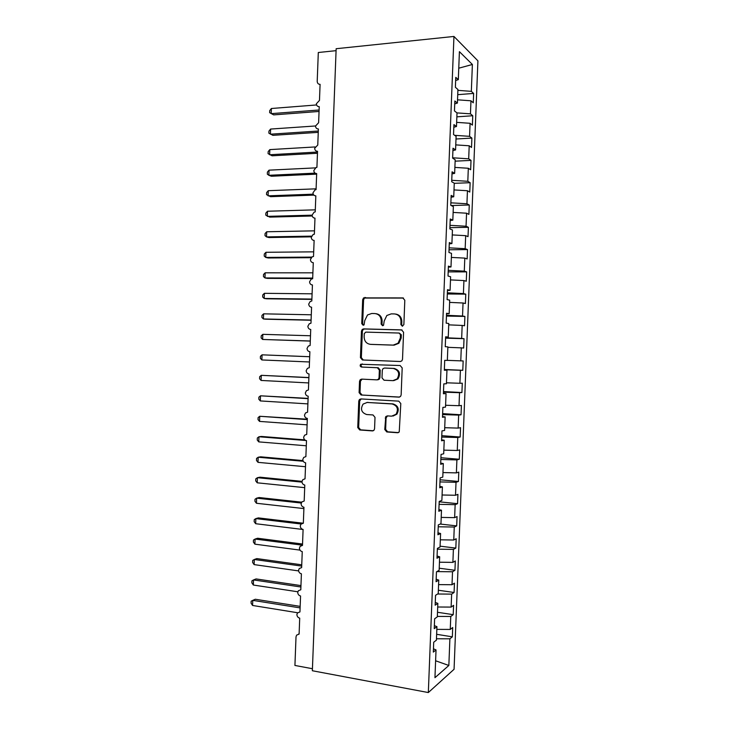 <?xml version="1.0" encoding="UTF-8"?>
<svg xmlns="http://www.w3.org/2000/svg" width="729" height="729" viewBox="0 0 729 729"><rect width="100%" height="100%" fill="white"/><g stroke="black" fill="none" stroke-linecap="round" stroke-linejoin="round"><path stroke-width="1.09" d="M402.308 326.182L403.866 324.615L404.814 300.23L402.754 297.915L363.589 297.888L362.668 299.692L361.748 323.612L363.133 325.225L364.063 324.897L364.764 320.587L367.507 314.974L371.69 313.497L374.824 313.552C378.87 314.071 381.012 316.532 381.258 320.951L381.13 324.077L382.543 325.699L383.527 325.334L384.201 321.015L386.826 315.493L391.254 313.871L394.444 313.926C398.563 314.454 400.74 316.942 400.986 321.389L400.868 324.542L402.308 326.182M384.766 429.518L386.789 431.951L397.533 432.734L399.237 431.987L400.804 403.556L398.754 401.141L360.919 398.927L359.424 399.51L358.768 401.05L357.748 427.577L359.725 429.973L372.391 430.903L374.004 430.228L374.569 428.789L375.007 417.353L373.002 414.947L366.705 414.537C361.384 412.66 360.181 409.169 363.097 404.076L367.17 402.463L392.074 403.948C397.378 405.679 398.699 409.124 396.038 414.272L391.601 416.168L387.409 415.885L385.778 416.569L384.766 429.518L385.632 429.39L387.655 431.814L398.399 432.598M453.948 36.45L336.151 48.715L312.358 670.744L428.333 692.55L454.067 669.286L477.914 60.835L453.948 36.45L428.333 692.55M400.294 361.511L401.852 360.882L402.517 359.306L403.574 332.242L401.515 329.891L363.616 328.897L362.286 329.38L361.466 331.094L360.436 357.647L362.422 359.98L400.294 361.511M402.189 367.908L401.141 394.963L400.549 396.439L398.909 397.132L361.074 394.99L359.096 392.621L359.534 381.267L360.226 379.672L361.684 379.116L376.875 379.864L378.397 379.262L379.062 377.704L379.353 370.104L377.349 367.735L361.529 367.042C360.099 366.541 359.807 365.621 360.655 364.272L400.139 365.521L402.189 367.908M445.629 337.035L448.253 337.062L445.638 336.798L445.255 346.685L447.87 346.876L447.342 360.427L444.717 360.336L444.335 370.223L446.959 370.232L446.43 383.773L443.797 383.864L443.414 393.751L446.048 393.578L445.519 407.119L442.886 407.393L442.494 417.27L445.137 416.915L444.608 430.447L441.965 430.912L441.574 440.79L444.225 440.252L443.697 453.784L441.045 454.422L440.662 464.291L443.314 463.571L442.785 477.103L440.125 477.923L439.742 487.792L442.403 486.89L441.874 500.413L439.213 501.424L438.822 511.284L441.492 510.209L440.963 523.723L438.293 524.907L437.91 534.776L440.58 533.51L440.052 547.023L437.373 548.39L436.99 558.25L439.669 556.801L439.14 570.315L436.461 571.864L436.07 581.724L438.758 580.093L438.229 593.597L435.541 595.329L435.158 605.179L437.847 603.375L437.318 616.88L434.621 618.793L434.238 628.644L436.935 626.648L436.416 640.144L433.709 642.24L433.327 652.091L436.033 649.922L433.454 648.819M436.644 634.303L452.344 636.836L452.709 627.523L450.258 629.428L450.768 616.47L437.336 616.406M436.835 629.382L450.258 629.428M336.078 50.666L318.309 52.506L317.206 81.265C317.315 83.27 318.272 84.3 320.086 84.345L319.475 100.411L316.359 103.773C316.55 105.659 317.516 106.625 319.238 106.662L318.619 122.727L315.511 126.053C315.703 127.94 316.659 128.915 318.382 128.969L317.771 145.025L314.655 148.324C314.855 150.22 315.812 151.204 317.534 151.277L316.924 167.333L316.049 167.515L313.807 170.595C314.008 172.491 314.964 173.484 316.678 173.575L316.067 189.622L315.056 189.859L312.96 192.857C313.151 194.752 314.108 195.755 315.83 195.864L315.22 211.911L314.071 212.194L312.112 215.11C312.304 217.005 313.26 218.017 314.983 218.144L314.372 234.191L313.087 234.519L311.265 237.353C311.456 239.258 312.413 240.278 314.126 240.424L313.516 256.462L312.121 256.854L310.417 259.597C310.609 261.501 311.565 262.531 313.279 262.695L312.668 278.724L311.155 279.171L309.561 281.831C309.761 283.736 310.718 284.775 312.431 284.957L311.821 300.986L310.199 301.478L308.713 304.057C308.914 305.961 309.871 307.018 311.584 307.219L310.973 323.239L309.251 323.785L307.866 326.282C308.066 328.187 309.014 329.253 310.727 329.472L310.117 345.491L308.312 346.084L307.018 348.498C307.219 350.403 308.167 351.478 309.88 351.715L309.269 367.726L307.383 368.373L306.171 370.706C306.371 372.619 307.319 373.704 309.032 373.95L308.422 389.96L306.453 390.653L305.333 392.904C305.524 394.817 306.472 395.911 308.185 396.184L307.574 412.186L305.542 412.924L304.485 415.102C304.676 417.015 305.624 418.118 307.337 418.41L306.727 434.411L304.622 435.177L303.638 437.291C303.829 439.204 304.777 440.325 306.49 440.626L305.879 456.627L303.72 457.429L302.79 459.47C302.982 461.393 303.929 462.514 305.642 462.842L305.032 478.835L302.817 479.673L301.943 481.641C302.134 483.573 303.091 484.703 304.795 485.049L304.184 501.033L301.915 501.907L301.095 503.812C301.287 505.744 302.243 506.883 303.947 507.247L303.337 523.222L301.022 524.133L300.257 525.974C300.448 527.905 301.396 529.063 303.1 529.436L302.489 545.41L300.129 546.349L299.409 548.135C299.601 550.058 300.548 551.224 302.253 551.625L301.642 567.59L299.245 568.556L298.562 570.278C298.753 572.21 299.701 573.386 301.405 573.805L300.795 589.77L298.361 590.754L297.714 592.422C297.915 594.363 298.863 595.547 300.558 595.976L299.947 611.941L297.487 612.943L296.876 614.556C297.067 616.497 298.015 617.691 299.71 618.146L299.109 634.102L296.603 635.123L296.01 636.909L294.926 665.449L312.431 668.721M437.5 612.278L453.219 614.665L453.584 605.343L451.133 607.084L451.643 594.117L437.591 594.007M437.71 607.002L451.133 607.084M438.366 590.253L454.085 592.477L454.449 583.164L452.007 584.731L452.518 571.764L436.917 571.6M438.585 584.612L452.007 584.731M439.223 568.219L454.951 570.288L455.315 560.966L452.882 562.378L453.392 549.402L437.345 549.183M439.459 562.214L452.882 562.378M440.088 546.176L455.825 548.09L456.19 538.767L453.757 540.016L454.267 527.04L438.22 526.775M440.334 539.815L453.757 540.016M440.234 524.051L456.691 525.891L457.056 516.56L454.632 517.645L455.142 504.668L439.095 504.35M441.209 517.408L454.632 517.645M439.195 501.807L457.566 503.684L457.93 494.353L455.516 495.264L456.017 482.288L439.97 481.924M442.084 494.991L455.516 495.264M440.052 479.773L458.432 481.468L458.796 472.137L456.39 472.884L456.901 459.899L440.845 459.489M442.959 472.565L456.39 472.884M440.917 457.73L459.306 459.243L459.671 449.911L457.265 450.495L457.776 437.5L441.719 437.054M443.833 450.139L457.265 450.495M441.774 435.678L460.172 437.017L460.546 427.677L458.14 428.096L458.65 415.102L442.603 414.601M444.717 427.704L458.14 428.096M442.64 413.625L461.047 414.783L461.411 405.442L459.024 405.698L459.525 392.694L443.478 392.147M445.592 405.26L459.024 405.698M443.496 391.564L461.922 392.539L462.286 383.199L459.899 383.281L460.409 370.286L444.353 369.694M446.467 382.807L459.899 383.281M444.362 369.494L462.787 370.296L463.161 360.946L460.774 360.864L461.284 347.861L447.852 347.323M447.342 360.354L460.774 360.864M445.583 338.147L464.027 338.684L461.657 338.447L462.168 325.435L448.736 324.861M445.601 337.782L461.657 338.447M448.253 337.062L448.782 323.512L446.175 323.138L446.558 313.251L449.173 313.698L446.54 313.752M446.449 316.067L464.902 316.422L462.532 316.012L463.043 303L449.611 302.389M446.476 315.311L462.532 316.012M449.173 313.698L449.702 300.148L447.096 299.592L447.478 289.695L450.085 290.324L447.451 290.461M447.314 293.969L465.776 294.151L463.416 293.577L463.917 280.565L450.486 279.909M447.36 292.821L463.416 293.577M450.085 290.324L450.613 276.774L448.016 276.027L448.399 266.131L450.996 266.951L448.362 267.16M448.171 271.881L466.651 271.881L464.291 271.133L464.801 258.112L451.369 257.419M448.235 270.331L464.291 271.133M450.996 266.951L451.524 253.382L448.936 252.462L449.319 242.566L451.907 243.559L449.274 243.86M449.037 249.774L467.517 249.591L465.166 248.689L465.676 235.658L452.244 234.929M449.119 247.833L465.166 248.689M451.907 243.559L452.445 230L449.857 228.888L450.24 218.982L452.827 220.167L450.185 220.541M449.902 227.667L468.392 227.302L466.05 226.227L466.56 213.196L453.128 212.431M449.993 225.334L466.05 226.227M452.827 220.167L453.356 206.599L450.777 205.305L451.16 195.399L453.739 196.766L451.096 197.222M451.233 205.532L469.266 205.004L466.934 203.765L467.444 190.734L454.003 189.923M450.868 202.826L466.934 203.765M453.739 196.766L454.267 183.189L451.698 181.721L452.08 171.807L454.65 173.356L451.998 173.894M454.267 183.325L470.141 182.706L467.808 181.293L468.319 168.262L454.887 167.406M451.752 180.309L467.808 181.293M454.65 173.356L455.188 159.779L452.618 158.12L453.01 148.215L455.57 149.946L452.919 150.557M455.133 161.173L471.016 160.389L468.692 158.822L469.203 145.782L455.762 144.889M452.636 157.783L468.692 158.822M455.57 149.946L456.099 136.359L453.538 134.519L453.93 124.604L456.482 126.518L453.83 127.22M455.999 139.011L471.891 138.073L469.567 136.332L470.077 123.292L456.646 122.363M454.659 135.33L469.567 136.332M456.482 126.518L457.019 112.931L454.459 110.908L454.85 100.994L457.402 103.09L454.741 103.864M456.864 116.84L472.766 115.747L470.451 113.842L470.961 100.793L473.276 102.798L473.64 93.421L471.335 91.344L472.383 64.48L458.76 68.207M456.965 112.895L470.451 113.842M457.402 103.09L457.93 89.503L455.388 87.289L455.771 77.374L458.313 79.652L455.652 80.509M457.73 94.67L473.64 93.421M457.894 90.36L471.335 91.344M436.461 638.777L449.893 638.804L452.344 636.836M453.219 614.665L450.768 616.47M436.935 626.648L434.356 625.637M454.085 592.477L451.643 594.117M437.847 603.375L435.268 602.436M454.951 570.288L452.518 571.764M438.758 580.093L436.17 579.236M455.825 548.09L453.392 549.402M439.669 556.801L437.072 556.027M456.691 525.891L454.267 527.04M440.58 533.51L437.983 532.808M457.566 503.684L455.142 504.668M441.492 510.209L438.894 509.589M458.432 481.468L456.017 482.288M442.403 486.89L439.797 486.352M459.306 459.243L456.901 459.899M443.314 463.571L440.708 463.115M460.172 437.017L457.776 437.5M444.225 440.252L441.61 439.869M461.047 414.783L458.65 415.102M445.137 416.915L442.521 416.614M461.922 392.539L459.525 392.694M446.048 393.578L443.432 393.359M462.787 370.296L460.409 370.286M446.959 370.232L444.335 370.086M464.027 338.684L463.662 348.034L461.284 347.861M464.902 316.422L464.537 325.772L462.168 325.435M465.776 294.151L465.412 303.51L463.043 303M466.651 271.881L466.278 281.23L463.917 280.565M467.517 249.591L467.152 258.95L464.801 258.112M468.392 227.302L468.027 236.661L465.676 235.658M469.266 205.004L468.902 214.372L466.56 213.196M470.141 182.706L469.777 192.073L467.444 190.734M471.016 160.389L470.652 169.766L468.319 168.262M471.891 138.073L471.526 147.449L469.203 145.782M472.766 115.747L472.401 125.124L470.077 123.292M435.605 660.775L448.845 665.477L449.893 638.804M448.845 665.477L434.949 677.688L436.033 649.922M458.313 79.652L459.407 51.659L472.383 64.48M457.53 99.827L470.961 100.793M402.599 326.164L401.706 324.642L401.825 321.498C401.624 317.252 399.574 314.773 395.674 314.071M376.018 313.698C379.882 314.354 381.923 316.805 382.124 321.061L382.005 324.177L382.871 325.672M403.52 298.07L364.491 298.043L363.58 299.847L362.659 323.712L363.489 325.189M402.034 329.973L364.518 328.989L363.188 329.462L362.368 331.185L361.347 357.675L363.324 360.008L400.513 361.511M400.476 334.684L399.036 333.035L365.776 332.114L364.263 333.654L364.136 336.916C364.363 341.3 366.487 343.778 370.505 344.352L393.232 345.109L398.043 343.222L400.349 338.001L400.476 334.684L401.315 334.766L399.237 333.053M370.997 344.389L370.505 344.352M401.315 334.766L401.187 338.074L398.881 343.277L394.088 345.163L371.398 344.407M399.547 397.068L361.074 394.99M362.113 379.135L360.445 381.24L360.008 392.576L361.976 394.936M377.759 379.845L379.271 379.244L379.937 377.686L380.228 370.104L378.223 367.744L361.529 367.042M362.313 363.926L361.566 364.281C360.718 365.63 361.01 366.559 362.431 367.052M392.867 380.656L397.114 378.916C400.03 373.685 398.772 370.195 393.341 368.437L384.493 368.054L382.98 368.646L382.297 370.232L382.005 377.841L384.028 380.219L392.867 380.656M393.724 380.638L397.961 378.898C400.877 373.685 399.62 370.204 394.198 368.446L393.341 368.437M385.231 368.054L394.198 368.446M387.509 415.894L386.078 417.927L385.632 429.39M392.967 416.077L396.886 414.181C399.538 409.042 398.225 405.606 392.931 403.884L392.074 403.948M366.933 402.454L392.931 403.884M361.183 398.945L359.679 400.986L358.659 427.458L360.636 429.855L373.239 430.766M319.056 111.455L273.648 114.881L269.648 112.658L269.721 110.608L271.379 108.503L271.188 113.642L319.111 109.997M271.379 108.503L316.586 104.949M318.254 132.359L272.874 135.339L268.873 133.161L268.946 131.111L270.605 129.06L270.413 134.2L318.309 131.029M270.605 129.06L315.511 125.971M317.452 153.263L272.099 155.796L268.09 153.655L268.172 151.614L269.83 149.609L269.63 154.748L317.507 152.051M269.83 149.609L315.056 146.948M316.659 174.149L271.325 176.236L268.855 175.297L267.315 174.149L267.397 172.108L269.047 170.158L268.855 175.297L315.119 173.147M269.047 170.158L315.338 167.889M313.889 195.108L270.55 196.684L266.541 194.634L266.623 192.593L268.272 190.697L268.081 195.837L313.251 194.178M268.272 190.697L316.094 188.829M312.24 215.994L269.776 217.114L265.766 215.119L265.848 213.078L267.497 211.237L267.297 216.367L312.112 215.173M267.497 211.237L315.293 209.843M311.347 236.843L269.001 237.545L266.522 236.898L264.992 235.595L265.074 233.553L266.714 231.767L266.522 236.898L311.593 236.141M266.714 231.767L314.5 230.838M311.174 257.683L268.236 257.975L265.748 257.419L264.217 256.07L264.299 254.02L265.939 252.289L265.748 257.419L311.748 257.1M265.939 252.289L313.698 251.842M312.677 278.533L267.461 278.387L264.973 277.94L263.442 276.537L263.524 274.487L265.165 272.81L264.973 277.94L312.695 278.077M265.165 272.81L312.896 272.828M311.875 299.391L266.686 298.799L264.19 298.453L262.668 296.995L262.75 294.944L264.39 293.322L264.19 298.453L311.894 299.063M264.39 293.322L312.094 293.814M311.083 320.241L265.912 319.211L263.415 318.956L261.893 317.443L261.975 315.402L263.616 313.834L263.415 318.956L311.092 320.04M263.616 313.834L311.292 314.791M310.29 341.09L262.64 339.459L261.119 337.892L261.201 335.85L262.832 334.338L262.64 339.459L310.29 341.008M262.832 334.338L310.49 335.768M309.688 356.718L262.057 354.832L261.866 359.953L309.488 361.976M261.866 359.953L260.353 358.34L260.426 356.299L262.057 354.832L309.688 356.736M308.896 377.549L261.283 375.326L261.091 380.447L308.695 382.935M261.091 380.447L259.579 378.779L259.652 376.738L261.283 375.326L308.886 377.695M308.103 398.38L260.508 395.811L260.317 400.932L307.893 403.893M260.317 400.932L258.804 399.21L258.877 397.168L260.508 395.811L308.094 398.654M307.31 419.211L259.734 416.286L259.542 421.408L307.091 424.843M259.542 421.408L258.03 419.631L258.112 417.589L259.734 416.286L307.292 419.603M373.166 430.784L372.391 430.903M304.804 439.888L261.474 436.452L258.959 436.762L258.768 441.883L306.289 445.784M258.768 441.883L257.255 440.052L257.337 438.011L258.959 436.762L305.843 440.498M302.991 460.6L260.7 456.819L258.184 457.229L257.993 462.35L305.497 466.724M257.993 462.35L256.49 460.473L256.562 458.432L258.184 457.229L303.3 461.275M301.979 481.359L259.934 477.185L257.41 477.695L257.219 482.808L304.695 487.655M257.219 482.808L255.715 480.876L255.788 478.844L257.41 477.695L301.988 482.133M301.697 502.181L259.159 497.543L256.635 498.153L256.444 503.265L303.893 508.578M256.444 503.265L254.94 501.288L255.022 499.247L256.635 498.153L301.259 503.037M303.018 523.203L258.394 517.9L255.861 518.601L255.669 523.714L303.1 529.5M255.669 523.714L254.166 521.682L254.248 519.64L255.861 518.601L301.132 524.014M302.544 544.034L257.619 538.248L255.086 539.05L254.895 544.162L300.002 550.113M254.895 544.162L253.4 542.075L253.473 540.034L255.086 539.05L302.499 545.183M301.751 564.82L256.845 558.587L254.312 559.489L254.12 564.601L298.626 570.916M254.12 564.601L252.626 562.46L252.699 560.428L254.312 559.489L301.697 566.096M300.959 585.597L256.079 578.926L253.537 579.929L253.346 585.032L297.842 591.784M253.346 585.032L251.851 582.845L251.933 580.813L253.537 579.929L300.904 587M300.166 606.373L255.305 599.256L252.772 600.359L252.571 605.462L297.642 612.752M252.571 605.462L251.086 603.22L251.159 601.188L252.772 600.359L300.102 607.895M401.825 321.498L400.986 321.389M382.005 324.177L381.13 324.077M382.124 321.061L381.258 320.951M362.659 323.712L361.748 323.612M363.58 299.847L362.668 299.692M365.73 297.623L364.828 297.468M403.456 298.052L402.754 297.915M401.706 324.642L400.868 324.542M363.324 360.008L362.422 359.98M361.347 357.675L360.436 357.647M362.368 331.185L361.466 331.094M364.518 328.989L363.616 328.897M394.088 345.163L393.232 345.109M401.187 338.074L400.349 338.001M399.401 397.095L398.909 397.132M360.008 392.576L359.096 392.621M360.445 381.24L359.534 381.267M379.937 377.686L379.062 377.704M380.228 370.104L379.353 370.104M378.223 367.744L377.349 367.735M385.368 368.063L384.493 368.054M386.078 417.927L385.213 418.027M368.063 402.39L367.17 402.463M360.636 429.855L359.725 429.973M358.659 427.458L357.748 427.577M359.679 400.986L358.768 401.05M398.371 432.598L397.533 432.734M387.655 431.814L386.789 431.951M299.118 633.756L298.562 634.066M364.491 298.043L363.589 297.888M363.188 329.462L362.286 329.38M398.881 343.277L398.043 343.222M361.137 379.654L360.226 379.672M379.271 379.244L378.397 379.262M361.566 364.281L360.655 364.272M397.961 378.898L397.114 378.916M386.643 416.478L385.778 416.569M396.886 414.181L396.038 414.272M360.336 399.456L359.424 399.51"/></g></svg>
